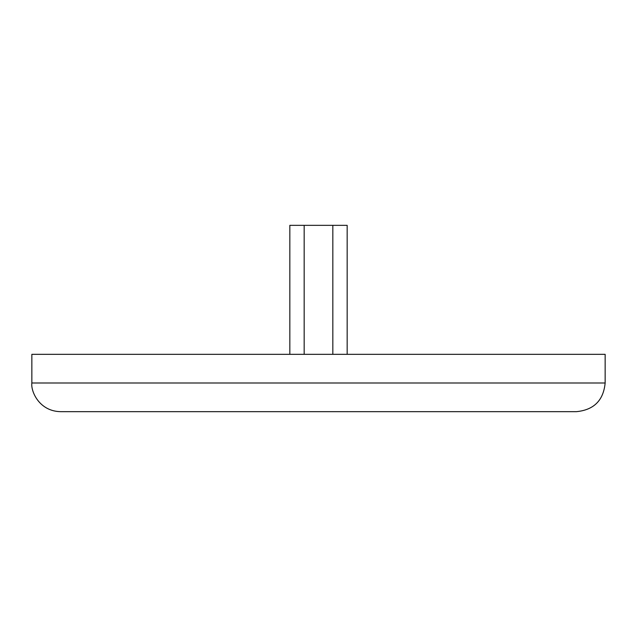 <?xml version="1.0" encoding="UTF-8"?>
<svg xmlns="http://www.w3.org/2000/svg" width="637" height="637" viewBox="0 0 637 637"><rect width="100%" height="100%" fill="white"/><g stroke="black" fill="none" stroke-linecap="round" stroke-linejoin="round"><path stroke-width="0.96" d="M289.835 354.331L289.835 225.339L347.165 225.339L347.165 354.331M576.485 411.661L60.515 411.661C39.295 411.271 30.695 391.381 31.85 382.996L605.15 382.996C603.47 400.378 593.915 409.933 576.485 411.661M605.15 382.996L605.15 354.331L31.85 354.331L31.85 382.996M332.832 354.331L332.832 225.339M304.168 354.331L304.168 225.339"/></g></svg>
